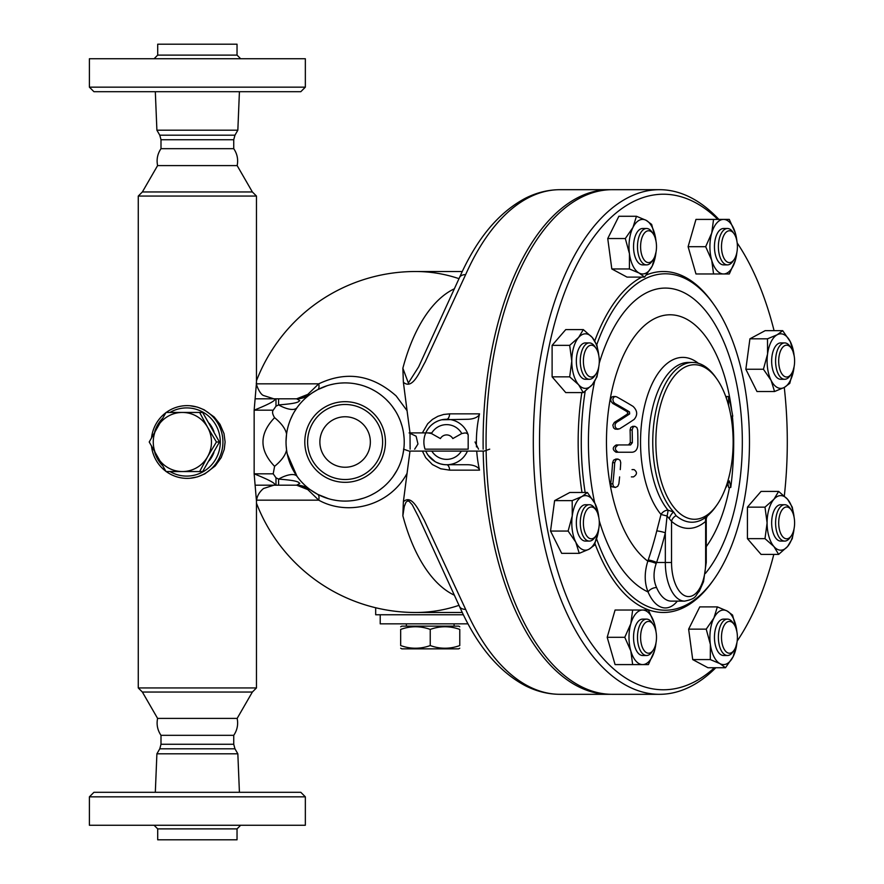 <?xml version="1.0" encoding="UTF-8"?>
<svg xmlns="http://www.w3.org/2000/svg" width="884" height="884" viewBox="0 0 884 884"><rect width="100%" height="100%" fill="white"/><g stroke="black" fill="none" stroke-linecap="round" stroke-linejoin="round"><path stroke-width="1.33" d="M197.375 91.704L300.803 91.704L305.345 87.162L89.395 87.162L93.947 91.704L197.375 91.704M89.395 87.162L89.395 58.753L305.345 58.753L305.345 87.162M157.706 55.106L157.706 44.2L237.034 44.2L237.034 55.106L157.706 55.106L154.07 58.753M155.319 91.704L156.899 130.191L237.84 130.191L239.42 91.704M233.741 148.678C237.232 153.849 238.371 159.485 237.155 165.595L157.595 165.595C156.369 159.485 157.507 153.849 160.998 148.678L233.741 148.678L233.741 139.738L234.956 135.197L159.783 135.197L156.899 130.191M197.375 191.95L142.379 191.95L138.269 196.06L256.471 196.06L252.36 191.95L197.375 191.95M142.379 692.05L157.595 718.405L237.155 718.405L252.36 692.05L142.379 692.05L138.269 687.94L256.471 687.94L256.471 501.118L254.15 473.824C270.758 480.542 277.322 484.333 273.83 485.194L260.404 485.194M190.215 478.233L197.375 476.896L204.812 473.879L215.232 465.945L221.199 457.592L224.249 449.381L225.1 442L224.006 433.613L220.039 424.353L214.204 417.005L204.105 409.756L197.375 407.104L190.038 405.756M256.471 382.838L254.15 410.176C270.758 403.458 277.322 399.667 273.83 398.806L296.637 398.806L273.83 398.806L263.587 395.535C259.553 394.264 255.343 382.761 256.471 382.882L256.471 196.06M157.595 718.405C156.369 724.515 157.507 730.151 160.998 735.322L233.741 735.322C237.232 730.151 238.371 724.515 237.155 718.405M159.783 748.803L160.998 744.262L233.741 744.262L234.956 748.803L159.783 748.803L156.899 753.809L237.84 753.809L239.42 792.296M197.375 792.296L93.947 792.296L89.395 796.838L305.345 796.838L300.803 792.296L197.375 792.296M89.395 796.838L89.395 825.247L305.345 825.247L305.345 796.838M237.034 828.894L157.706 828.894L157.706 839.8L237.034 839.8L237.034 828.894L240.669 825.247M166.225 471.548A36.366 35.813 -90 0 0 187.11 478.366A36.366 35.813 -90 0 0 222.923 442A36.366 35.813 -90 0 0 187.11 405.634A36.366 35.813 -90 0 0 166.225 412.452M165.849 412.729A36.366 35.813 -90 0 0 151.562 437.481M151.562 446.519A36.366 35.813 -90 0 0 165.849 471.271M169.96 412.452A34.1 33.581 90 0 1 220.293 442A34.1 33.581 90 0 1 169.96 471.548M162.137 465.227A34.1 33.581 90 0 1 154.744 452.442M154.744 431.558A34.1 33.581 90 0 1 162.137 418.773M213.928 452.475A29.548 29.106 90 0 1 209.276 460.663M209.276 423.337A29.548 29.106 90 0 1 213.928 431.525M166.026 471.548L149.219 442L166.026 412.452L182.369 412.452A29.548 29.106 -90 0 0 157.164 456.774A29.548 29.106 -90 0 0 182.369 471.548L166.026 471.548M199.629 471.548L182.369 471.548A29.548 29.106 -90 0 0 207.574 456.774L199.629 471.548L202.657 471.548L219.464 442L202.657 412.452L199.629 412.452L207.574 427.226A29.548 29.106 -90 0 0 182.369 412.452L199.629 412.452M207.574 427.226L216.436 442L207.574 456.774A29.548 29.106 -90 0 0 207.574 427.226M219.464 442L216.436 442M286.029 441.039L286.571 434C285.488 428.817 281.499 423.381 274.592 417.668C272.493 414.298 272.029 411.8 273.211 410.176L275.985 406.198L278.582 404.905A22.73 8.895 -144.4 0 0 297.068 407.601L293.985 412.375M274.592 417.668C259.1 433.922 259.1 450.144 274.592 466.332C281.499 460.619 285.488 455.183 286.571 450L286.107 445.083M298.858 478.774L297.068 476.399A22.73 8.895 -35.6 0 0 278.582 479.095L275.985 477.802L273.211 473.824L274.592 466.332M328.649 498.764L317.632 494.322L310.107 489.614A22.73 22.73 0 0 0 296.637 485.194L299.775 483.438C298.35 482.321 299.356 480.675 278.582 479.095L278.582 485.194L255.078 485.194L296.67 485.194L307.82 489.614L318.737 500.167C347.909 516.366 389.612 506.09 407.06 473.327L403.369 501.792L402.861 515.77A157.374 78.687 90 0 0 454.464 595.252M255.078 398.806L278.582 398.806L278.582 404.905C299.356 403.325 298.35 401.679 299.775 400.562L296.637 398.806L255.078 398.806M286.748 432.762L286.913 431.779M287.532 428.718L288.096 426.475M288.56 424.861L289.101 423.182M290.438 419.591L292.814 414.486M300.748 402.96L301.256 402.397M301.875 401.723L302.571 400.982M303.378 400.154L304.792 398.794M305.19 398.43L305.831 397.855M307.621 396.319L308.262 395.8M309.809 394.607L311.08 393.689M296.637 398.806A22.73 22.73 0 0 0 310.107 394.386A10.752 3.79 -126.3 0 1 307.82 394.386L296.67 398.806L310.107 394.386M409.999 432.906L407.06 410.673L396.165 395.933C372.219 374.75 346.418 370.716 318.737 383.833L307.82 394.386M312.185 392.927L317.632 389.678A10.752 4.486 -117.7 0 0 318.737 383.833L256.526 383.833M462.277 271.51L415.591 271.51A170.49 151.462 90 0 1 459.017 278.67M297.068 476.399L287.234 453.934M287.013 452.774L286.67 450.729M298.748 485.283L310.063 489.581M304.836 485.25L301.908 482.31M301.245 481.603L300.704 480.984M459.017 605.33A170.49 151.462 90 0 1 415.591 612.49L462.277 612.49M404.032 446.818L403.789 449.16A59.106 59.106 0 0 0 404.231 442L404.209 443.249M404.209 440.608L404.231 442A59.106 59.106 0 0 0 317.732 389.634A59.106 59.106 0 0 0 311.422 490.543A59.106 59.106 0 0 0 403.767 449.359L402.806 454.884M401.513 459.713L400.607 462.354M399.656 464.785L398.706 466.94M397.038 470.255L393.071 476.564M391.336 478.852L388.993 481.603M383.501 486.94L379.291 490.222M375.214 492.874L370.716 495.272M363.755 498.09L357.887 499.703M353.677 500.477L349.147 500.963M342.517 501.04L340.174 500.897M336.362 500.443L332.406 499.714M386.076 399.38L389.269 402.706M392.242 406.32L395.513 411.115M398.618 416.883L399.933 419.889M400.673 421.823L402.098 426.298M403.612 433.492L404.099 438.121M317.632 389.678L327.356 385.634M329.986 384.872L334.13 383.932M340.086 383.115L343.743 382.916M347.666 382.949L350.694 383.159M355.28 383.778L360.064 384.816M364.341 386.109L368.252 387.612M371.435 389.071L375.092 391.059M379.369 393.833L381.8 395.656M385.446 442A40.321 40.321 0 0 0 324.958 407.082A40.321 40.321 0 0 0 324.958 476.918A40.321 40.321 0 0 0 385.446 442M382.628 442A37.504 37.504 0 0 0 326.373 409.513A37.504 37.504 0 0 0 326.373 474.487A37.504 37.504 0 0 0 382.628 442M370.352 442A25.227 25.227 0 0 1 332.506 463.857A25.227 25.227 0 0 1 332.506 420.143A25.227 25.227 0 0 1 370.352 442M256.526 500.167L318.737 500.167A10.752 4.486 -62.3 0 0 317.632 494.322M402.861 515.77L404.264 506.554L405.977 502.222L407.557 500.963L409.115 501.294L412.276 504.819L418.563 516.985L459.503 606.446A11.37 6.531 156.1 0 1 459.503 606.435C476.609 645.121 498.609 671.575 525.505 685.807C536.665 691.432 548.179 694.271 560.047 694.316A252.316 126.158 -90 0 1 465.647 609.374L424.232 520.19C419.712 512.411 412.066 493.416 403.369 501.792M409.999 432.95L410.132 449.16M409.999 451.094L407.06 473.327M407.06 410.673L403.369 382.208C412.673 390.606 420.276 370.274 425.071 362.175L465.647 274.626A252.316 126.158 -90 0 1 560.047 189.684L609.264 189.684A252.316 126.158 -90 0 1 610.745 189.695M483.161 449.16A252.316 126.158 -90 0 1 484.078 410.673A252.316 126.158 -90 0 1 609.264 189.684M610.745 694.305A252.316 126.158 -90 0 1 609.264 694.316A252.316 126.158 -90 0 1 483.183 451.094M441.845 419.778L467.415 419.27A12.188 6.089 180 0 0 479.526 413.856A504.642 252.316 180 0 0 476.476 446.928M476.708 451.094A504.642 252.316 180 0 0 479.526 470.144A12.188 6.089 180 0 0 467.415 464.73L446.608 464.73A22.73 22.73 0 0 1 425.768 451.094L425.867 451.315M427.933 432.906L431.447 433.536L440.409 438.574A7.083 7.083 0 0 1 452.807 438.574L461.768 433.536L465.271 432.906L467.249 433.469L468.177 434.84L468.177 449.16L425.038 449.16A22.73 22.73 0 0 1 446.608 419.27A6.089 3.05 90 0 0 449.636 413.856L443.68 414.463L437.867 416.309L432.464 419.403L427.734 423.712L422.375 432.906M422.375 451.094L425.69 457.658L432.42 464.564L440.718 468.763L449.636 470.144A6.089 3.05 90 0 0 446.608 464.73M443.724 464.553L440.862 463.989M440.133 463.791L436.287 462.255M435.127 461.625L428.176 455.315M428.033 455.105L426.994 453.492M428.795 427.878L429.989 426.497M431.724 424.817L433.536 423.403M435.359 422.243L438 420.961M465.647 274.626A11.37 6.531 23.9 0 0 459.503 277.554A11.37 6.531 23.9 0 1 459.503 277.554L418.629 366.882L408.364 383.026L402.861 368.23A157.374 78.687 90 0 1 454.464 288.748M403.369 382.208L402.861 368.23M465.647 609.374A11.37 6.531 156.1 0 1 459.503 606.446M310.107 489.614A10.752 3.79 -53.7 0 0 307.82 489.614M375.678 607.75L375.678 614.756L463.36 614.756M468.012 623.85L380.219 623.85L380.219 614.756M454.1 623.85L454.1 626.126M400.673 626.778L401.811 626.126L458.641 626.126L459.779 626.778M459.779 629.419C459.779 625.861 459.779 625.861 459.779 629.419C459.779 625.861 459.779 625.861 459.779 629.419C449.934 625.861 440.077 625.861 430.232 629.419C420.375 625.861 410.53 625.861 400.673 629.419C400.673 625.861 400.673 625.861 400.673 629.419C400.673 625.861 400.673 625.861 400.673 629.419L400.673 645.563C400.673 649.121 400.673 649.121 400.673 645.563C400.673 649.121 400.673 649.121 400.673 645.563C410.53 649.121 420.375 649.121 430.232 645.563C440.077 649.121 449.934 649.121 459.779 645.563C459.779 649.121 459.779 649.121 459.779 645.563C459.779 649.121 459.779 649.121 459.779 645.563L459.779 629.419M459.779 648.204L458.641 648.856L401.811 648.856L400.673 648.204M430.232 629.419L430.232 645.563M718.88 219.409A252.316 126.158 90 0 0 659.464 189.684A252.316 126.158 90 0 0 533.306 442A252.316 126.158 90 0 0 659.464 694.316L612.214 694.316A252.316 126.158 -90 0 1 486.134 450.862M486.112 449.16A252.316 126.158 -90 0 1 612.214 189.684L659.464 189.684M659.464 694.316A252.316 126.158 90 0 0 715.83 667.729M749.919 338.826L767.5 338.826L777.213 334.749L782.705 330.671L765.135 330.671L749.919 338.826L745.842 369.247L756.98 391.524L774.561 391.524L771.102 380.385A27.282 13.636 90 0 0 784.274 387.446A27.282 13.636 90 0 0 793.92 368.164A27.282 13.636 90 0 0 794.086 366.749L789.766 383.369L784.274 387.446A247.774 123.882 -90 0 1 787.29 442A247.774 123.882 -90 0 1 784.318 495.979M773.809 554.401A247.774 123.882 -90 0 1 737.179 641.044M714.482 667.729A247.774 123.882 -90 0 1 539.527 438.309A247.774 123.882 -90 0 1 717.819 219.409M737.179 242.956A247.774 123.882 -90 0 1 774.075 330.671M598.777 528.544L594.457 545.174L588.965 549.251L579.252 553.329L561.672 553.329L550.533 531.052L554.611 500.631L569.826 492.476L587.396 492.476L595.076 503.615L598.833 517.56M598.788 366.683L596.965 376.849L592.247 384.728L583.318 392.595L565.749 392.595L552.113 376.849L552.113 345.346L565.749 329.599L583.318 329.599L592.247 337.478L596.965 345.346L598.788 355.523M656.038 252.028L652.281 265.974L644.602 277.112L627.032 277.112L611.816 268.957L607.739 238.536L618.877 216.271L636.447 216.271L646.171 220.337L651.663 224.414L655.983 241.045A27.282 13.636 90 0 0 655.806 239.63A27.282 13.636 90 0 0 646.171 220.337A27.282 13.636 90 0 0 632.988 227.398L636.447 216.271M736.913 252.15L735.344 260.327L729.3 273.963L695.973 273.963L688.106 246.691L695.973 219.409L729.3 219.409L735.344 233.056L736.913 241.222M794.097 528.477L792.274 538.654L787.567 546.522L778.638 554.401L761.058 554.401L747.422 538.654L747.422 507.151L761.058 491.405L778.638 491.405L787.567 499.272L792.274 507.151L794.097 517.317M736.936 642.646L733.179 656.602L725.499 667.729L707.929 667.729L692.713 659.586L688.636 629.154L699.774 606.888L717.355 606.888L727.068 610.966L732.56 615.043L736.88 631.662A27.282 13.636 90 0 0 736.715 630.248A27.282 13.636 90 0 0 727.068 610.966A27.282 13.636 90 0 0 713.896 618.026L717.355 606.888M656.016 642.779L654.447 650.944L648.403 664.591L615.076 664.591L607.197 637.309L615.076 610.037L648.403 610.037L654.447 623.673L656.016 631.85M596.634 538.942A168.214 84.102 90 0 0 713.929 579.34L712.614 581.197A170.49 85.24 -90 0 1 595.009 543.748M581.981 492.476A170.49 85.24 -90 0 1 581.816 392.595M594.777 340.87A170.49 85.24 -90 0 1 641.729 277.112M646.403 274.935A170.49 85.24 -90 0 1 712.614 302.803L713.929 304.66A168.214 84.102 90 0 0 596.744 344.771M713.929 579.34A168.214 84.102 90 0 0 749.477 442A168.214 84.102 90 0 0 713.929 304.66M585.197 391.192A168.214 84.102 90 0 0 585.142 492.476M731.753 410.806A127.219 63.615 90 0 0 627.64 347.235A127.219 63.615 90 0 0 647.817 561.174C644.281 572.489 644.359 582.755 648.06 591.971A6.818 3.834 156.9 0 1 656.569 587.54C653.331 580.313 653.21 572.302 656.193 563.495L656.602 562.478A328.749 284.703 -90 0 0 665.332 532.776L667.066 516.002L671.542 521.361A6.818 5.426 130.7 0 1 676.116 515.703L673.685 512.057L668.017 510.156A6.818 5.061 -39.7 0 0 661.011 514.477L656.768 530.908A321.997 278.858 90 0 1 648.215 560.003L647.817 561.174A6.818 1.392 -161.8 0 1 656.193 563.495M706.25 546.655A127.219 63.615 90 0 0 729.488 487.46M733.665 445.89A127.219 63.615 90 0 0 732.372 416.22M726.051 486.631A314.45 272.327 90 0 1 725.952 487.46A316.152 136.898 -16.1 0 0 729.333 480.896A326.87 141.539 16.1 0 1 730.77 487.46L728.637 487.46A324.594 140.556 -163.9 0 0 727.93 483.758M726.471 398.573A318.317 238.735 -40.9 0 0 726.46 396.54L728.56 396.54A320.638 240.481 139.1 0 1 728.46 405.104M630.137 452.232L616.104 452.232C612.28 449.79 612.325 447.37 616.236 444.95L628.502 444.95L630.281 442.685A309.875 268.36 -90 0 0 630.082 429.956L630.778 427.425L632.789 426.32M631.375 476.896L633.452 476.896C637.22 474.509 637.43 472.089 634.082 469.614L632.016 469.614M615.352 487.46L611.518 486.697L610.689 483.824A302.361 261.852 -90 0 0 612.59 462.686L613.584 460.177L615.894 459.05M618.126 429.27L615.087 429.094L613.551 427.845L612.833 425.082L614.358 422.375A317.511 122.058 -13.9 0 0 627.574 413.922L627.408 411.889A324.583 124.777 -166.1 0 0 612.767 403.435L611.032 401.424L610.711 399.004L611.916 396.96L613.286 396.54L615.419 396.54L613.861 397.104L612.833 399.137L613.385 401.888L614.899 403.435A326.859 125.661 13.9 0 1 629.496 411.889L629.651 413.922A319.831 122.953 166.1 0 1 616.468 422.375L615.098 424.254L615.142 426.762L616.645 428.817L619.441 428.895A321.334 123.528 -13.9 0 0 634.126 419.425C637.85 415.005 637.508 410.662 633.066 406.386A327.168 125.771 -166.1 0 0 616.8 396.916L615.419 396.54M698.36 363.291A84.61 42.299 90 0 0 644.911 404.529A84.61 42.299 90 0 0 661.011 514.477L667.066 516.002A6.818 0.785 -76.6 0 0 668.017 510.156A79.56 39.78 -90 0 1 650.204 420.707A79.56 39.78 -90 0 1 688.537 362.44L692.537 362.44A79.56 39.78 90 0 0 653.961 422.563A79.56 39.78 90 0 0 673.685 512.057A6.818 2.464 115.1 0 0 669.398 518.068M676.116 515.703A80.223 40.111 -90 0 0 703.023 519.118A80.223 40.111 -90 0 0 707.786 515.715L711.377 512.079A79.56 39.78 90 0 0 715.499 506.963L716.814 505.107A77.284 38.642 -90 0 1 712.802 510.068A77.284 38.642 -90 0 1 655.862 442A77.284 38.642 -90 0 1 676.746 373.368A77.284 38.642 -90 0 1 716.814 378.893A77.284 38.642 -90 0 1 716.814 505.107M716.814 378.893L715.499 377.037A79.56 39.78 90 0 0 692.537 362.44M706.648 516.654A6.818 5.426 -130.7 0 0 705.642 521.372L706.217 518.079M671.542 562.478L671.542 521.361A86.378 43.194 90 0 0 705.642 521.372L705.642 562.478A34.1 17.05 -90 0 1 688.592 596.578A34.1 17.05 -90 0 1 671.542 562.478L665.332 562.478L665.332 532.776A6.818 0.939 14 0 0 656.768 530.908M648.215 560.003A6.818 1.249 -161.2 0 1 656.602 562.478L665.332 562.478A38.642 19.326 90 0 0 684.658 601.12C697.144 598.612 694.979 595.728 699.31 591.274L703.52 581.683L706.25 562.478L705.642 562.478M620.27 469.614A307.555 266.349 -90 0 0 620.734 462.686L620.104 460.244L617.938 459.05L615.816 460.034L614.711 462.686A304.803 263.962 90 0 1 612.822 483.824L613.341 486.31L615.419 487.46L617.75 486.31L618.866 483.824A307.555 266.349 -90 0 0 619.618 476.896M618.203 452.232L632.204 452.232C635.563 451.868 637.452 449.448 637.872 444.95A314.45 272.327 -90 0 0 637.684 429.956L636.889 427.513L634.834 426.32L633.11 427.094L632.148 429.956A312.251 270.416 90 0 1 632.347 442.685L630.568 444.95L618.347 444.95C614.446 447.37 614.402 449.79 618.203 452.232L616.104 452.232M618.347 444.95L616.236 444.95M630.568 444.95L628.502 444.95M731.841 422.088A309.411 267.951 -90 0 0 731.466 416.22L732.759 416.22A307.82 230.868 -139.1 0 0 728.56 396.54M730.77 487.46A306.969 265.841 -90 0 0 733.676 445.934A322.947 139.838 -163.9 0 0 733.134 444.188M607.197 637.309L624.778 637.309L630.822 623.673L632.657 610.037M632.657 664.591L630.822 650.944L624.778 637.309M655.983 631.662A27.282 13.636 90 0 0 654.447 623.673A27.282 13.636 90 0 0 642.635 610.037A27.282 13.636 90 0 0 630.822 623.673A27.282 13.636 90 0 0 630.822 650.944A27.282 13.636 90 0 0 642.635 664.591A27.282 13.636 90 0 0 654.447 650.944A27.282 13.636 90 0 0 655.983 642.966M646.58 655.497L642.635 655.497A18.188 9.094 -90 0 1 633.541 637.309A18.188 9.094 -90 0 1 642.635 619.12L646.58 619.12A18.188 9.094 90 0 0 637.486 637.309A18.188 9.094 90 0 0 646.58 655.497A18.188 9.094 90 0 0 651.828 652.16L653.132 650.304A15.912 7.956 -90 0 1 642.613 647.906A15.912 7.956 -90 0 1 642.613 626.712A15.912 7.956 -90 0 1 653.132 624.314A15.912 7.956 -90 0 1 656.503 637.309A15.912 7.956 -90 0 1 653.132 650.304M653.132 624.314L651.828 622.458A18.188 9.094 90 0 0 646.58 619.12M688.636 629.154L706.217 629.154L713.896 618.026A27.282 13.636 90 0 0 710.36 644.37L706.217 629.154M747.422 507.151L764.991 507.151L773.92 499.272L778.638 491.405M747.422 538.654L764.991 538.654L767.102 522.897L764.991 507.151M745.842 369.247L763.422 369.247L767.566 354.042L767.5 338.826M782.705 330.671L790.384 341.81A27.282 13.636 90 0 0 777.213 334.749A27.282 13.636 90 0 0 767.566 354.042A27.282 13.636 90 0 0 771.102 380.385L763.422 369.247M688.106 246.691L705.675 246.691L711.731 233.056L713.554 219.409M713.554 273.963L711.731 260.327L705.675 246.691M629.463 253.752L625.319 238.536L632.988 227.398A27.282 13.636 90 0 0 629.463 253.752A27.282 13.636 90 0 0 639.11 273.034L629.397 268.957L629.463 253.752M607.739 238.536L625.319 238.536M611.816 268.957L629.397 268.957M644.602 277.112L639.11 273.034A27.282 13.636 90 0 0 652.281 265.974A27.282 13.636 90 0 0 655.983 252.338M583.318 392.595L578.611 384.728L569.683 376.849L571.793 361.103L569.683 345.346L578.611 337.478L583.318 329.599M552.113 376.849L569.683 376.849M710.294 659.586L710.36 644.37A27.282 13.636 90 0 0 720.007 663.663L710.294 659.586L692.713 659.586M725.499 667.729L720.007 663.663A27.282 13.636 90 0 0 733.179 656.602A27.282 13.636 90 0 0 736.88 642.966M778.638 554.401L773.92 546.522L764.991 538.654M784.274 387.446L774.561 391.524M794.086 355.445A27.282 13.636 90 0 0 790.384 341.81L794.141 355.766M552.113 345.346L569.683 345.346M554.611 500.631L572.191 500.631L581.904 496.554L587.396 492.476M550.533 531.052L568.114 531.052L572.257 515.836L572.191 500.631M579.252 553.329L575.793 542.19L568.114 531.052M727.477 655.497L723.543 655.497A18.188 9.094 -90 0 1 714.449 637.309A18.188 9.094 -90 0 1 723.543 619.12L727.477 619.12A18.188 9.094 90 0 0 718.383 637.309A18.188 9.094 90 0 0 727.477 655.497A18.188 9.094 90 0 0 732.726 652.16L734.04 650.304A15.912 7.956 -90 0 1 723.51 647.906A15.912 7.956 -90 0 1 723.51 626.712A15.912 7.956 -90 0 1 734.04 624.314A15.912 7.956 -90 0 1 735.068 626.06A15.912 7.956 -90 0 1 734.04 650.304M794.086 517.25A27.282 13.636 90 0 0 787.567 499.272A27.282 13.636 90 0 0 773.92 499.272A27.282 13.636 90 0 0 767.102 522.897A27.282 13.636 90 0 0 773.92 546.522A27.282 13.636 90 0 0 787.567 546.522A27.282 13.636 90 0 0 794.086 528.555M784.683 541.085L780.738 541.085A18.188 9.094 -90 0 1 771.655 522.897A18.188 9.094 -90 0 1 780.738 504.72L784.683 504.72A18.188 9.094 90 0 0 775.588 522.897A18.188 9.094 90 0 0 784.683 541.085A18.188 9.094 90 0 0 789.931 537.748L791.246 535.892A15.912 7.956 -90 0 1 779.069 527.715A15.912 7.956 -90 0 1 786.649 506.985A15.912 7.956 -90 0 1 791.246 509.913A15.912 7.956 -90 0 1 791.246 535.892M784.683 379.28L780.738 379.28A18.188 9.094 -90 0 1 772.34 368.064A18.188 9.094 -90 0 1 774.318 348.241A18.188 9.094 -90 0 1 780.738 342.915L784.683 342.915A18.188 9.094 90 0 0 778.251 348.241A18.188 9.094 90 0 0 776.285 368.064A18.188 9.094 90 0 0 784.683 379.28A18.188 9.094 90 0 0 789.931 375.943L791.246 374.087A15.912 7.956 -90 0 1 780.561 371.357A15.912 7.956 -90 0 1 781.025 349.843A15.912 7.956 -90 0 1 791.246 348.108A15.912 7.956 -90 0 1 791.246 374.087M736.88 241.034A27.282 13.636 90 0 0 735.344 233.056A27.282 13.636 90 0 0 723.543 219.409A27.282 13.636 90 0 0 711.731 233.056A27.282 13.636 90 0 0 711.731 260.327A27.282 13.636 90 0 0 723.543 273.963A27.282 13.636 90 0 0 735.344 260.327A27.282 13.636 90 0 0 736.88 252.338M727.477 264.88L723.543 264.88A18.188 9.094 -90 0 1 714.449 246.691A18.188 9.094 -90 0 1 723.543 228.503L727.477 228.503A18.188 9.094 90 0 0 718.383 246.691A18.188 9.094 90 0 0 727.477 264.88A18.188 9.094 90 0 0 732.726 261.542L734.04 259.686A15.912 7.956 -90 0 1 725.786 260.824A15.912 7.956 -90 0 1 721.488 246.691A15.912 7.956 -90 0 1 725.786 232.558A15.912 7.956 -90 0 1 734.04 233.696A15.912 7.956 -90 0 1 734.04 259.686M646.58 264.88L642.635 264.88A18.188 9.094 -90 0 1 636.204 259.553A18.188 9.094 -90 0 1 634.237 239.73A18.188 9.094 -90 0 1 642.635 228.503L646.58 228.503A18.188 9.094 90 0 0 638.171 239.73A18.188 9.094 90 0 0 640.149 259.553A18.188 9.094 90 0 0 646.58 264.88A18.188 9.094 90 0 0 651.828 261.542L653.132 259.686A15.912 7.956 -90 0 1 642.922 257.94A15.912 7.956 -90 0 1 642.458 236.437A15.912 7.956 -90 0 1 653.132 233.696A15.912 7.956 -90 0 1 653.132 259.686M598.777 355.445A27.282 13.636 90 0 0 592.247 337.478A27.282 13.636 90 0 0 578.611 337.478A27.282 13.636 90 0 0 571.793 361.103A27.282 13.636 90 0 0 578.611 384.728A27.282 13.636 90 0 0 592.247 384.728A27.282 13.636 90 0 0 598.777 366.749M589.374 379.28L585.429 379.28A18.188 9.094 -90 0 1 576.335 361.103A18.188 9.094 -90 0 1 585.429 342.915L589.374 342.915A18.188 9.094 90 0 0 580.28 361.103A18.188 9.094 90 0 0 589.374 379.28A18.188 9.094 90 0 0 594.623 375.943L595.926 374.087A15.912 7.956 -90 0 1 591.341 377.015A15.912 7.956 -90 0 1 583.76 356.285A15.912 7.956 -90 0 1 595.926 348.108A15.912 7.956 -90 0 1 595.926 374.087M598.777 517.25A27.282 13.636 90 0 0 595.076 503.615A27.282 13.636 90 0 0 581.904 496.554A27.282 13.636 90 0 0 572.257 515.836A27.282 13.636 90 0 0 575.793 542.19A27.282 13.636 90 0 0 588.965 549.251A27.282 13.636 90 0 0 598.612 529.958A27.282 13.636 90 0 0 598.777 528.555M589.374 541.085L585.429 541.085A18.188 9.094 -90 0 1 576.335 522.897A18.188 9.094 -90 0 1 585.429 504.72L589.374 504.72A18.188 9.094 90 0 0 580.28 522.897A18.188 9.094 90 0 0 589.374 541.085A18.188 9.094 90 0 0 594.623 537.748L595.926 535.892A15.912 7.956 -90 0 1 585.407 533.494A15.912 7.956 -90 0 1 585.407 512.3A15.912 7.956 -90 0 1 595.926 509.913A15.912 7.956 -90 0 1 596.965 534.157A15.912 7.956 -90 0 1 595.926 535.892M734.04 624.314L732.726 622.458A18.188 9.094 90 0 0 727.477 619.12M791.246 509.913L789.931 508.057A18.188 9.094 90 0 0 784.683 504.72M791.246 348.108L789.931 346.252A18.188 9.094 90 0 0 784.683 342.915M734.04 233.696L732.726 231.84A18.188 9.094 90 0 0 727.477 228.503M653.132 233.696L651.828 231.84A18.188 9.094 90 0 0 646.58 228.503M595.926 348.108L594.623 346.252A18.188 9.094 90 0 0 589.374 342.915M595.926 509.913L594.623 508.057A18.188 9.094 90 0 0 589.374 504.72M467.437 451.094A22.73 22.73 0 0 1 425.768 451.094A22.73 22.73 0 0 0 467.437 451.094M425.768 432.906A22.73 22.73 0 0 1 468.177 434.84A22.73 22.73 0 0 0 425.768 432.906M160.998 148.678L160.998 139.738L233.741 139.738M273.211 410.176L254.15 410.176L254.15 473.824L273.211 473.824M275.985 477.802L275.985 485.194M275.985 398.806L275.985 406.198M449.636 470.144L479.526 470.144M479.526 413.856L449.636 413.856M599.208 520.621A153.904 76.952 90 0 0 648.06 591.971A45.46 22.73 90 0 0 677.343 601.12M705.41 573.44A153.904 76.952 90 0 0 719.488 332.572A153.904 76.952 90 0 0 599.208 363.379M594.578 381.634A153.904 76.952 90 0 0 594.689 502.852M684.658 601.12L671.265 601.12A38.642 19.326 -90 0 1 656.569 587.54M614.899 403.435L612.767 403.435M629.496 411.889L627.408 411.889M629.651 413.922L627.574 413.922M616.468 422.375L614.358 422.375M614.711 462.686L612.59 462.686M612.822 483.824L610.689 483.824M632.347 442.685L630.281 442.685M632.148 429.956L630.082 429.956M461.393 451.094A17.36 17.36 0 0 1 431.812 451.094M431.447 433.536A17.36 17.36 0 0 1 461.768 433.536M237.034 55.106L240.669 58.753M237.84 130.191L234.956 135.197M160.998 139.738L159.783 135.197M157.595 165.595L142.379 191.95M237.155 165.595L252.36 191.95M138.269 687.94L138.269 196.06M252.36 692.05L256.471 687.94M233.741 744.262L233.741 735.322M160.998 744.262L160.998 735.322M234.956 748.803L237.84 753.809M156.899 753.809L155.319 792.296M157.706 828.894L154.07 825.247M286.571 434L286.029 441.436M273.83 485.194L263.543 488.498C259.233 492.09 256.879 496.289 256.471 501.118M256.471 503.206A170.49 170.49 0 0 0 415.591 612.49M609.264 694.316L560.047 694.316M459.503 277.565C476.609 238.879 498.609 212.425 525.505 198.193C536.665 192.568 548.179 189.728 560.047 189.684M406.364 623.85L406.364 626.126M706.25 562.478L706.25 518.698L707.112 516.201M617.938 459.05L615.839 459.05M634.8 426.32L632.734 426.32M415.591 271.51A170.49 170.49 0 0 0 256.471 380.794M403.502 449.16L409.093 451.094L484.112 451.094L489.714 449.16L484.112 451.094L409.093 451.094L403.502 449.16M478.52 449.16L475.017 442M431.812 432.906L409.093 432.906L416.11 436.221L417.966 444L414.695 449.16"/></g></svg>
